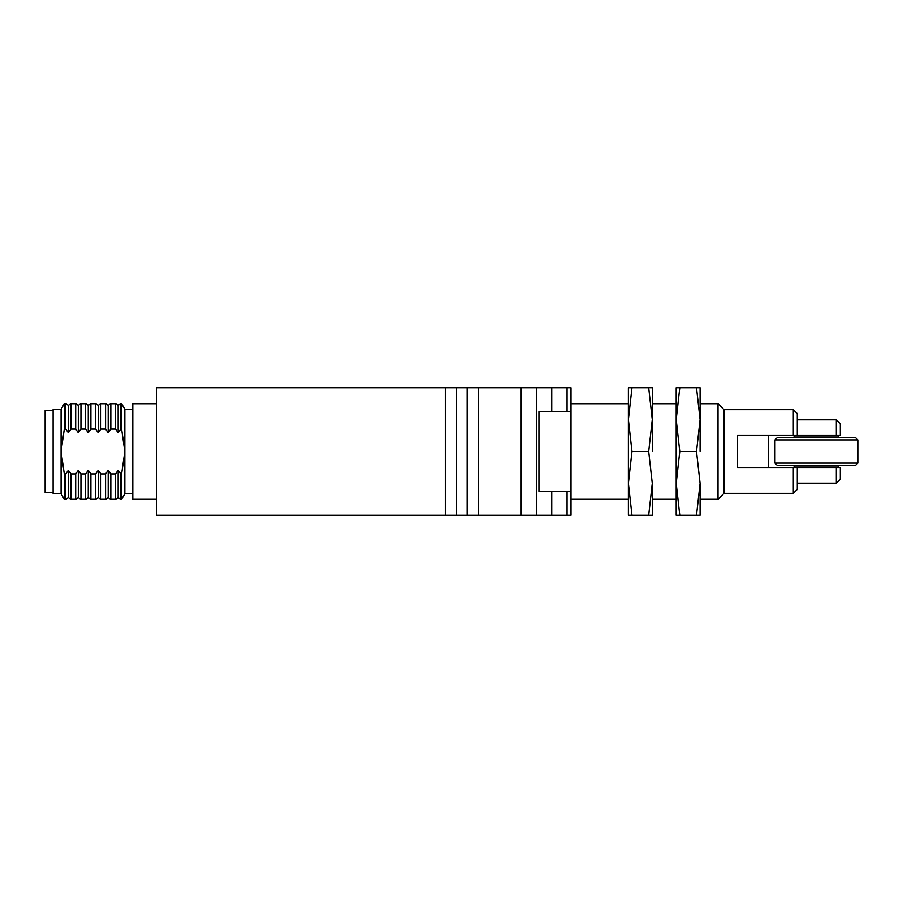 <?xml version="1.0" encoding="UTF-8"?>
<svg xmlns="http://www.w3.org/2000/svg" width="903" height="903" viewBox="0 0 903 903"><rect width="100%" height="100%" fill="white"/><g stroke="black" fill="none" stroke-linecap="round" stroke-linejoin="round"><path stroke-width="1.35" d="M156.693 403.697L132.797 403.697L132.797 499.303L156.693 499.303M132.797 409.273L124.828 409.273L124.828 493.727L121.612 499.303L120.776 499.303L120.776 473.906L118.146 470.271L115.516 473.906L110.821 473.906L108.191 470.271L105.561 473.906L100.854 473.906L98.235 470.271L95.605 473.906L90.898 473.906L88.268 470.271L85.638 473.906L80.943 473.906L78.313 470.271L75.683 473.906L70.976 473.906L68.346 470.271L65.727 473.906L64.305 473.906L61.088 451.5L61.088 493.727L53.119 493.727L53.119 409.273L61.088 409.273L61.088 451.5L64.305 429.094L65.727 429.094L68.346 432.729L70.976 429.094L75.683 429.094L78.313 432.729L80.943 429.094L85.638 429.094L88.268 432.729L90.898 429.094L95.605 429.094L98.235 432.729L100.854 429.094L105.561 429.094L108.191 432.729L110.821 429.094L115.516 429.094L118.146 432.729L120.776 429.094L121.612 429.094L124.828 451.5L121.612 473.906L121.612 499.303M53.119 410.47L45.15 410.47L45.15 492.53L53.119 492.53M456.568 387.759L456.568 515.241L156.693 515.241L156.693 387.759L571.012 387.759L571.012 515.241L551.744 515.241L551.744 491.334M478.421 387.759L478.421 515.241L551.744 515.241M571.012 491.334L538.933 491.334L538.933 411.666L571.012 411.666M456.568 515.241L467.156 515.241L467.156 387.759M478.421 515.241L467.156 515.241M120.776 473.906L121.612 473.906L124.828 451.5M124.828 409.273L121.612 403.697L121.612 429.094M61.088 409.273L64.305 403.697L64.305 429.094L61.088 451.5M121.612 403.697L120.776 403.697L120.776 429.094M118.146 470.271L118.146 497.711L120.776 499.303M61.088 493.727L64.305 499.303L64.305 473.906M120.776 403.697L118.146 405.289L118.146 432.729M115.516 473.906L115.516 499.303L110.821 499.303L110.821 473.906M65.727 429.094L65.727 403.697L64.305 403.697M68.346 470.271L68.346 497.711L65.727 499.303L65.727 473.906M118.146 405.289L115.516 403.697L115.516 429.094M68.346 432.729L68.346 405.289L65.727 403.697M115.516 403.697L110.821 403.697L110.821 429.094M108.191 470.271L108.191 497.711L110.821 499.303M70.976 429.094L70.976 403.697L68.346 405.289M68.346 497.711L70.976 499.303L70.976 473.906M110.821 403.697L108.191 405.289L108.191 432.729M105.561 473.906L105.561 499.303L100.854 499.303L100.854 473.906M75.683 429.094L75.683 403.697L70.976 403.697M78.313 470.271L78.313 497.711L75.683 499.303L75.683 473.906M108.191 405.289L105.561 403.697L105.561 429.094M78.313 432.729L78.313 405.289L75.683 403.697M105.561 403.697L100.854 403.697L100.854 429.094M98.235 470.271L98.235 497.711L100.854 499.303M80.943 429.094L80.943 403.697L78.313 405.289M78.313 497.711L80.943 499.303L80.943 473.906M100.854 403.697L98.235 405.289L98.235 432.729M95.605 473.906L95.605 499.303L90.898 499.303L90.898 473.906M85.638 429.094L85.638 403.697L80.943 403.697M88.268 470.271L88.268 497.711L85.638 499.303L85.638 473.906M98.235 405.289L95.605 403.697L95.605 429.094M88.268 432.729L88.268 405.289L85.638 403.697M95.605 403.697L90.898 403.697L90.898 429.094M628.386 419.624L631.976 387.759L628.386 387.759L628.386 515.241L631.976 515.241L628.386 483.376L631.976 451.5L628.386 419.624L628.386 451.5M652.282 483.376L648.693 515.241L652.282 515.241L652.282 483.376L648.693 451.5L652.282 419.624L648.693 387.759L652.282 387.759L652.282 451.5M648.693 515.241L631.976 515.241M648.693 451.5L631.976 451.5M648.693 387.759L631.976 387.759M797.293 483.173L836.336 483.173L836.336 467.833L795.983 467.833M768.611 467.833L768.611 435.167M795.983 435.167L836.336 435.167L836.336 419.827L797.293 419.827M836.336 435.167L840.321 435.167L840.321 423.812L836.336 419.827M840.321 467.833L836.336 467.833L840.321 467.833L840.321 479.188L836.336 483.173M774.988 463.058L857.85 463.058L857.85 439.942L774.988 439.942L774.988 463.058L777.381 465.44L855.457 465.44L857.85 463.058M857.85 439.942L855.457 437.56L777.381 437.56L774.988 439.942M838.729 437.56L838.729 435.968L794.109 435.968L794.109 437.56M794.109 465.44L794.109 467.032L838.729 467.032L838.729 465.44M723.992 493.331L718.02 499.303L718.02 403.697L723.992 409.669L723.992 493.331L793.308 493.331L793.308 467.833L737.537 467.833L737.537 435.167L797.293 435.167L797.293 413.653L793.308 409.669L793.308 435.167M793.308 493.331L797.293 489.347L797.293 467.833L793.308 467.833M676.189 419.624L679.778 387.759L676.189 387.759L676.189 515.241L679.778 515.241L676.189 483.376L679.778 451.5L676.189 419.624L676.189 451.5M700.096 483.376L696.506 515.241L700.096 515.241L700.096 483.376L696.506 451.5L700.096 419.624L696.506 387.759L700.096 387.759L700.096 451.5M696.506 515.241L679.778 515.241M696.506 451.5L679.778 451.5M696.506 387.759L679.778 387.759M551.744 411.666L551.744 387.759M567.061 387.759L567.061 411.666M536.495 387.759L536.495 515.241M521.189 387.759L521.189 515.241M445.303 515.241L445.303 387.759M567.061 515.241L567.061 491.334M132.797 493.727L124.828 493.727M118.146 497.711L115.516 499.303M65.727 499.303L64.305 499.303M108.191 497.711L105.561 499.303M75.683 499.303L70.976 499.303M98.235 497.711L95.605 499.303M85.638 499.303L80.943 499.303M88.268 497.711L90.898 499.303M88.268 405.289L90.898 403.697M718.02 499.303L700.096 499.303M676.189 499.303L652.282 499.303M628.386 499.303L571.012 499.303M723.992 409.669L793.308 409.669M718.02 403.697L700.096 403.697M676.189 403.697L652.282 403.697M628.386 403.697L571.012 403.697"/></g></svg>
